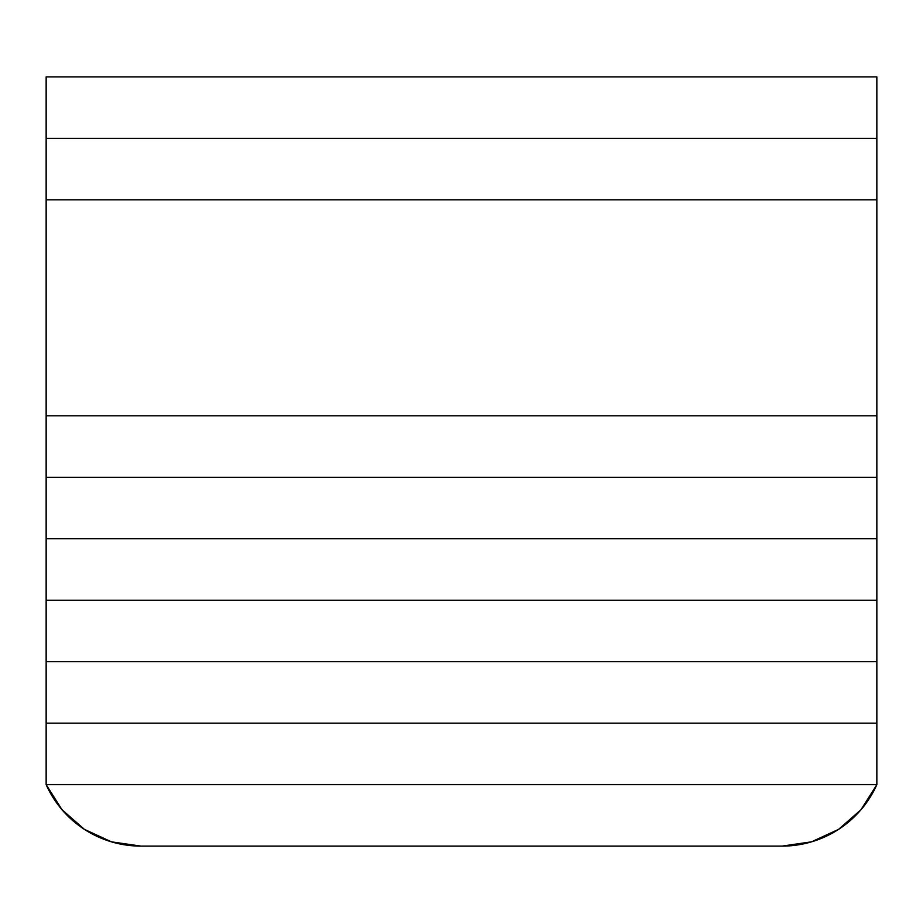 <?xml version="1.0" encoding="UTF-8"?>
<svg xmlns="http://www.w3.org/2000/svg" width="923" height="923" viewBox="0 0 923 923"><rect width="100%" height="100%" fill="white"/><g stroke="black" fill="none" stroke-linecap="round" stroke-linejoin="round"><path stroke-width="1.38" d="M46.15 199.829L876.85 199.829L876.85 415.811L46.15 415.811L876.85 415.811L876.85 199.829L46.15 199.829L876.85 199.829L46.15 199.829L46.15 138.358L876.85 138.358L46.15 138.358L46.15 415.811L46.15 199.829M876.85 138.358L876.85 199.829L876.85 138.358L46.15 138.358L46.15 76.886L876.85 76.886L46.15 76.886L46.15 138.358L876.85 138.358L876.85 76.886L876.85 138.358M876.85 477.283L46.15 477.283L876.85 477.283L876.85 538.755L46.15 538.755L46.15 477.283L46.15 538.755L876.85 538.755L46.15 538.755L46.15 600.227L46.15 538.755L876.85 538.755L876.85 477.283L46.15 477.283L46.15 415.811L876.85 415.811L46.15 415.811L46.15 477.283L876.85 477.283L876.85 415.811L876.85 477.283M46.15 784.642L876.85 784.642L46.15 784.642L46.15 723.17L876.85 723.17L876.85 784.642L876.85 723.17L46.15 723.17L876.85 723.17L46.15 723.17L46.15 784.642L876.85 784.642L46.15 784.642L62.06 809.794L84.455 829.396L111.498 841.845L140.954 846.114A103.838 103.838 0 0 1 46.15 784.642M836.792 830.515L839.053 829.062M858.978 812.021L863.051 807.256M876.838 784.677L860.94 809.794L838.545 829.396L811.502 841.845L782.046 846.114L140.954 846.114L782.046 846.114A103.838 103.838 0 0 0 876.85 784.642M808.375 842.722L815.344 840.634M107.656 840.634L114.625 842.722M59.949 807.256L64.022 812.021M83.947 829.062L86.208 830.515M876.85 600.227L46.15 600.227L876.85 600.227L46.15 600.227L46.15 661.699L46.15 600.227L876.85 600.227L876.85 538.755L876.85 661.699L46.15 661.699L876.85 661.699L46.15 661.699L46.15 723.17L46.15 661.699L876.85 661.699L876.85 600.227M876.85 661.699L876.85 723.17L876.85 661.699"/></g></svg>
